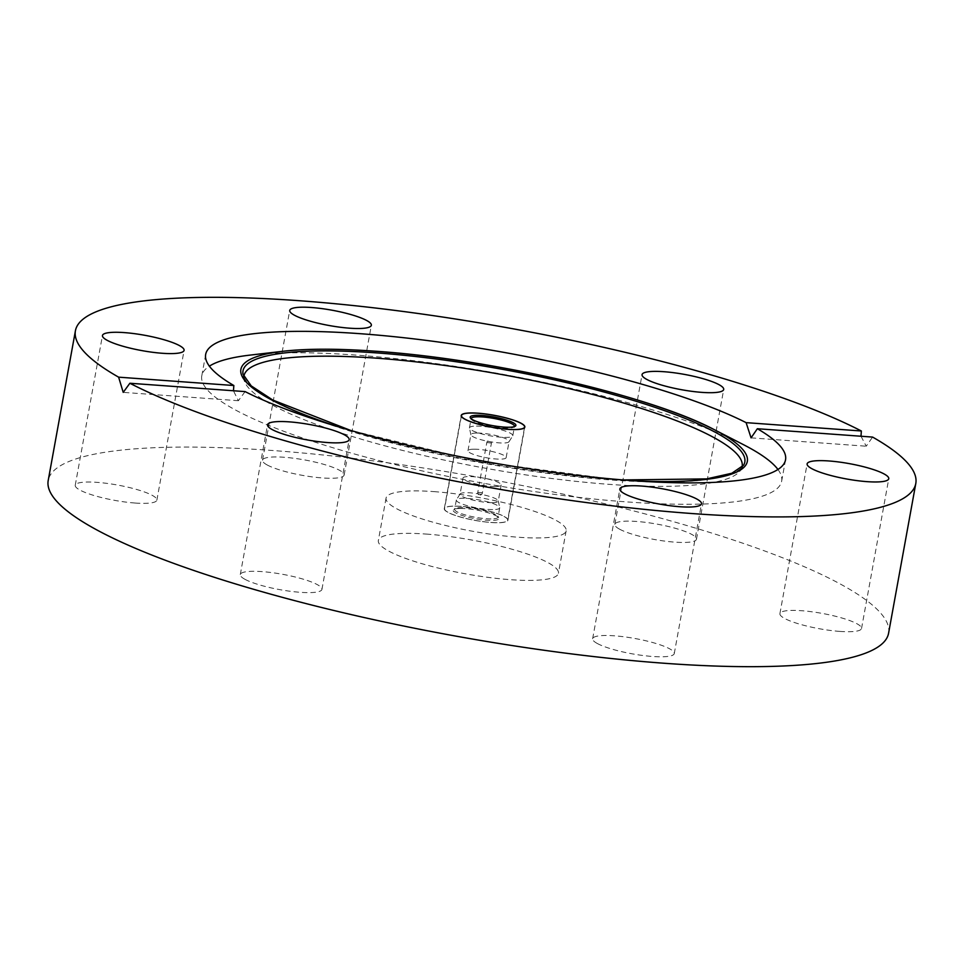 <?xml version="1.0" encoding="UTF-8"?>
<svg xmlns="http://www.w3.org/2000/svg" width="964" height="964" viewBox="0 0 964 964"><rect width="100%" height="100%" fill="white"/><g stroke="black" fill="none" stroke-linecap="round" stroke-linejoin="round"><path stroke-width="0.72" stroke-dasharray="4.82 3.62" d="M426.209 534.068A91.52 17.183 -169.7 0 1 558.433 573.243A91.52 17.183 -169.7 0 1 510.571 579.689A91.52 17.183 -169.7 0 1 378.346 540.515A91.52 17.183 -169.7 0 1 426.209 534.068M433.933 491.616A91.52 17.183 -169.7 0 1 566.145 530.79A91.52 17.183 -169.7 0 1 518.283 537.237A91.52 17.183 -169.7 0 1 386.07 498.063A91.52 17.183 -169.7 0 1 433.933 491.616M267.233 464.997A41.488 7.796 10.3 0 0 312.505 476.927A41.488 7.796 10.3 0 0 344.148 475.023A41.488 7.796 10.3 0 0 339.412 470.227A41.488 7.796 10.3 0 0 294.153 458.298A41.488 7.796 10.3 0 0 262.509 460.19A41.488 7.796 10.3 0 0 267.233 464.997M619.575 529.176A41.488 7.796 10.3 0 0 664.835 541.117A41.488 7.796 10.3 0 0 696.478 539.213A41.488 7.796 10.3 0 0 691.754 534.405A41.488 7.796 10.3 0 0 646.483 522.476A41.488 7.796 10.3 0 0 614.839 524.38A41.488 7.796 10.3 0 0 619.575 529.176M839.849 631.408A41.488 7.796 10.3 0 0 861.539 628.48A41.488 7.796 10.3 0 0 801.602 610.718A41.488 7.796 10.3 0 0 779.912 613.646A41.488 7.796 10.3 0 0 839.849 631.408M597.367 643.53A41.488 7.796 10.3 0 0 642.626 655.46A41.488 7.796 10.3 0 0 674.27 653.568A41.488 7.796 10.3 0 0 669.546 648.76A41.488 7.796 10.3 0 0 624.286 636.83A41.488 7.796 10.3 0 0 592.643 638.734A41.488 7.796 10.3 0 0 597.367 643.53M245.037 579.352A41.488 7.796 10.3 0 0 290.297 591.281A41.488 7.796 10.3 0 0 321.94 589.378A41.488 7.796 10.3 0 0 317.216 584.582A41.488 7.796 10.3 0 0 271.944 572.64A41.488 7.796 10.3 0 0 240.301 574.544A41.488 7.796 10.3 0 0 245.037 579.352M741.979 467.299A253.195 47.549 -169.7 0 1 740.955 469.685A253.195 47.549 -169.7 0 1 609.73 484.386A253.195 47.549 -169.7 0 1 243.94 379.37A253.195 47.549 -169.7 0 1 243.82 376.767M777.948 469.48A294.683 55.334 -169.7 0 1 781.647 481.205A294.683 55.334 -169.7 0 1 627.54 501.967A294.683 55.334 -169.7 0 1 201.789 375.827A294.683 55.334 -169.7 0 1 209.381 366.163M250.206 355.089A294.683 55.334 -169.7 0 1 355.897 355.065A294.683 55.334 -169.7 0 1 743.63 444.753M135.177 503.039A41.488 7.796 10.3 0 0 156.879 500.111A41.488 7.796 10.3 0 0 96.942 482.349A41.488 7.796 10.3 0 0 75.24 485.278A41.488 7.796 10.3 0 0 135.177 503.039M888.579 633.24A427.076 80.193 10.3 0 0 271.559 450.429A427.076 80.193 10.3 0 0 48.2 480.518M491.013 522.488A32.33 6.073 10.3 0 0 507.92 520.211A32.33 6.073 10.3 0 0 461.202 506.365A32.33 6.073 10.3 0 0 444.296 508.643A32.33 6.073 10.3 0 0 491.013 522.488M860.997 436.234L866.226 446.212L872.589 437.078M245.109 391.601L238.397 400.711L233.445 390.757M460.647 508.45A23.244 4.362 10.3 0 0 453.803 509.522A23.244 4.362 10.3 0 0 464.576 516.234A23.244 4.362 10.3 0 0 491.568 520.403A23.244 4.362 10.3 0 0 498.701 517.692A23.244 4.362 10.3 0 0 483.639 511.559A23.244 4.362 10.3 0 0 460.647 508.45M490.965 518.909A22.027 4.133 -169.7 0 1 467.251 515.475A22.027 4.133 -169.7 0 1 454.647 509.305A22.027 4.133 -169.7 0 1 455.189 508.606A22.027 4.133 -169.7 0 1 461.672 507.582A22.027 4.133 -169.7 0 1 483.458 510.534A22.027 4.133 -169.7 0 1 497.737 516.33A22.027 4.133 -169.7 0 1 497.99 517.186A22.027 4.133 -169.7 0 1 490.965 518.909M471.143 418.725A22.027 4.133 10.3 0 0 471.408 419.364A22.027 4.133 10.3 0 0 485.687 425.172A22.027 4.133 10.3 0 0 507.462 428.112A22.027 4.133 10.3 0 0 513.957 427.088A22.027 4.133 10.3 0 0 514.427 426.594M477.096 433.029A19.401 3.639 -169.7 0 1 497.978 436.053A19.401 3.639 -169.7 0 1 509.076 441.488A19.401 3.639 -169.7 0 1 508.98 441.753A19.401 3.639 -169.7 0 1 502.895 443.006A19.401 3.639 -169.7 0 1 482.687 440.15A19.401 3.639 -169.7 0 1 470.914 434.836A19.401 3.639 -169.7 0 1 470.902 434.547A19.401 3.639 -169.7 0 1 477.096 433.029M474.155 449.188A19.401 3.639 -169.7 0 1 495.05 452.212A19.401 3.639 -169.7 0 1 506.148 457.635A19.401 3.639 -169.7 0 1 499.954 459.153A19.401 3.639 -169.7 0 1 479.072 456.129A19.401 3.639 -169.7 0 1 467.974 450.706A19.401 3.639 -169.7 0 1 474.155 449.188M476.481 426.1A22.027 4.133 -169.7 0 1 500.196 429.534A22.027 4.133 -169.7 0 1 512.8 435.704A22.027 4.133 -169.7 0 1 512.679 436.005A22.027 4.133 -169.7 0 1 505.775 437.427A22.027 4.133 -169.7 0 1 482.831 434.198A22.027 4.133 -169.7 0 1 469.468 428.161A22.027 4.133 -169.7 0 1 469.456 427.823A22.027 4.133 -169.7 0 1 476.481 426.1M492.05 502.666A19.401 3.639 -169.7 0 1 471.155 499.641A19.401 3.639 -169.7 0 1 460.057 494.219A19.401 3.639 -169.7 0 1 460.165 493.942A19.401 3.639 -169.7 0 1 466.251 492.7A19.401 3.639 -169.7 0 1 486.459 495.544A19.401 3.639 -169.7 0 1 498.231 500.858A19.401 3.639 -169.7 0 1 498.243 501.147A19.401 3.639 -169.7 0 1 492.05 502.666M494.99 486.519A19.401 3.639 -169.7 0 1 474.095 483.494A19.401 3.639 -169.7 0 1 462.997 478.06A19.401 3.639 -169.7 0 1 469.179 476.541A19.401 3.639 -169.7 0 1 490.074 479.566A19.401 3.639 -169.7 0 1 501.172 485A19.401 3.639 -169.7 0 1 494.99 486.519M492.664 509.594A22.027 4.133 -169.7 0 1 468.938 506.16A22.027 4.133 -169.7 0 1 456.346 499.991A22.027 4.133 -169.7 0 1 456.466 499.689A22.027 4.133 -169.7 0 1 463.371 498.268A22.027 4.133 -169.7 0 1 486.314 501.509A22.027 4.133 -169.7 0 1 499.677 507.546A22.027 4.133 -169.7 0 1 499.689 507.871A22.027 4.133 -169.7 0 1 492.664 509.594M454.767 506.172A32.089 6.025 -169.7 0 1 489.326 511.185A32.089 6.025 -169.7 0 1 507.679 520.162A32.089 6.025 -169.7 0 1 497.448 522.681A32.089 6.025 -169.7 0 1 462.889 517.668A32.089 6.025 -169.7 0 1 444.537 508.691A32.089 6.025 -169.7 0 1 454.767 506.172M636.505 480.928A257.352 48.321 -169.7 0 1 612.718 479.542A257.352 48.321 -169.7 0 1 337.749 426.63M243.94 379.37L243.024 374.237A255.014 47.887 10.3 0 0 611.441 480.012A255.014 47.887 10.3 0 0 743.606 465.214L740.955 469.685M481.735 492.724L477.77 492.315L481.59 493.327L482.325 493.146L481.735 492.724M490.772 442.97L486.808 442.548L490.772 442.97M566.145 530.79L558.433 573.243M623.13 479.939L612.261 479.216L479.277 461.539L350.619 430.414M344.148 475.023L371.357 325.266M696.478 539.213L723.699 389.456M861.539 628.48L888.76 478.722M674.27 653.568L701.491 503.811M321.94 589.378L349.161 439.62M156.879 500.111L184.088 350.354M785.539 459.816L781.647 481.205M507.92 520.211L524.85 427.052M444.296 508.643L461.226 415.484M205.669 354.427L201.789 375.827M75.24 485.278L102.461 335.52M238.397 400.723L123.223 392.372M751.064 437.861L866.226 446.212M240.301 574.544L267.522 424.787M592.643 638.734L619.852 488.977M779.912 613.646L807.121 463.889M614.839 524.38L642.06 374.622M262.509 460.19L289.73 310.432M386.07 498.063L378.346 540.515M455.189 508.606L453.803 509.522M471.408 419.364L470.444 418.014M506.148 457.635L509.076 441.488M508.98 441.753L512.679 436.005M512.8 435.704L514.487 426.389M462.997 478.06L460.057 494.219M460.165 493.942L456.466 499.689M456.346 499.991L454.647 509.305M524.476 427.739L507.679 520.162M461.334 416.267L444.537 508.691M499.689 507.871L497.99 517.186M498.231 500.858L499.677 507.546M501.172 485L498.243 501.147M469.456 427.823L471.155 418.509M470.914 434.836L469.468 428.161M467.974 450.706L470.902 434.547M513.957 427.088L515.33 426.172M497.737 516.33L498.701 517.692M480.06 495.05A2.314 2.314 0 0 0 482.325 493.146L491.375 443.38A2.314 2.314 0 0 0 489.085 440.644A2.314 2.314 0 0 0 486.808 442.548L477.77 492.315A2.314 2.314 0 0 0 480.06 495.05"/><path stroke-width="1.45" d="M294.454 315.24A41.488 7.796 10.3 0 0 339.714 327.17A41.488 7.796 10.3 0 0 371.357 325.266A41.488 7.796 10.3 0 0 366.633 320.47A41.488 7.796 10.3 0 0 321.373 308.54A41.488 7.796 10.3 0 0 289.73 310.432A41.488 7.796 10.3 0 0 294.454 315.24M646.784 379.418A41.488 7.796 10.3 0 0 692.056 391.36A41.488 7.796 10.3 0 0 723.699 389.456A41.488 7.796 10.3 0 0 718.963 384.648A41.488 7.796 10.3 0 0 673.703 372.719A41.488 7.796 10.3 0 0 642.06 374.622A41.488 7.796 10.3 0 0 646.784 379.418M867.058 481.651A41.488 7.796 10.3 0 0 888.76 478.722A41.488 7.796 10.3 0 0 828.823 460.961A41.488 7.796 10.3 0 0 807.121 463.889A41.488 7.796 10.3 0 0 867.058 481.651M624.588 493.773A41.488 7.796 10.3 0 0 669.847 505.702A41.488 7.796 10.3 0 0 701.491 503.811A41.488 7.796 10.3 0 0 696.767 499.003A41.488 7.796 10.3 0 0 651.495 487.073A41.488 7.796 10.3 0 0 619.852 488.977A41.488 7.796 10.3 0 0 624.588 493.773M272.246 429.595A41.488 7.796 10.3 0 0 317.518 441.524A41.488 7.796 10.3 0 0 349.161 439.62A41.488 7.796 10.3 0 0 344.425 434.824A41.488 7.796 10.3 0 0 299.165 422.883A41.488 7.796 10.3 0 0 267.522 424.787A41.488 7.796 10.3 0 0 272.246 429.595M243.82 376.767A253.195 47.549 -169.7 0 1 376.346 358.162A253.195 47.549 -169.7 0 1 626.901 403.976A253.195 47.549 -169.7 0 1 741.979 467.299M209.381 366.163A294.683 55.334 -169.7 0 1 250.206 355.089L283.175 351.257A257.352 48.321 -169.7 0 1 375.49 351.245M162.398 353.282A41.488 7.796 10.3 0 0 184.088 350.354A41.488 7.796 10.3 0 0 124.151 332.592A41.488 7.796 10.3 0 0 102.461 335.52A41.488 7.796 10.3 0 0 162.398 353.282M233.445 390.757L233.854 385.516A294.683 55.334 -169.7 0 1 205.669 354.427A294.683 55.334 -169.7 0 1 359.789 333.664A294.683 55.334 -169.7 0 1 746.112 422.642L751.064 437.861L757.355 428.727A294.683 55.334 -169.7 0 1 785.539 459.816A294.683 55.334 -169.7 0 1 631.432 480.578A294.683 55.334 -169.7 0 1 245.109 391.601L129.875 383.25A427.076 80.193 10.3 0 0 692.441 513.571A427.076 80.193 10.3 0 0 915.8 483.482A427.076 80.193 10.3 0 0 872.589 437.078L757.355 428.727M375.731 351.257A257.352 48.321 -169.7 0 1 714.107 429.57L743.63 444.753A294.683 55.334 -169.7 0 1 777.948 469.48M746.112 422.642L861.346 430.992A427.076 80.193 10.3 0 0 298.768 300.672A427.076 80.193 10.3 0 0 75.421 330.76L48.2 480.518A427.076 80.193 10.3 0 0 665.232 663.328A427.076 80.193 10.3 0 0 888.579 633.24L915.8 483.482M75.421 330.76A427.076 80.193 10.3 0 0 118.62 377.165L123.223 392.372L129.875 383.25M507.944 429.329A32.33 6.073 10.3 0 0 524.85 427.052A32.33 6.073 10.3 0 0 478.132 413.207A32.33 6.073 10.3 0 0 461.226 415.484A32.33 6.073 10.3 0 0 507.944 429.329M861.346 430.992L860.997 436.234M233.854 385.516L118.62 377.165M508.498 427.245A23.244 4.362 -169.7 0 1 485.507 424.136A23.244 4.362 -169.7 0 1 470.444 418.014A23.244 4.362 -169.7 0 1 477.578 415.291A23.244 4.362 -169.7 0 1 504.558 419.461A23.244 4.362 -169.7 0 1 515.33 426.172A23.244 4.362 -169.7 0 1 508.498 427.245M514.427 426.594A22.027 4.133 10.3 0 0 514.487 426.389A22.027 4.133 10.3 0 0 501.895 420.22A22.027 4.133 10.3 0 0 478.18 416.785A22.027 4.133 10.3 0 0 471.155 418.509A22.027 4.133 10.3 0 0 471.143 418.725M471.697 413.026A32.089 6.025 -169.7 0 1 506.257 418.027A32.089 6.025 -169.7 0 1 524.609 427.004A32.089 6.025 -169.7 0 1 514.378 429.522A32.089 6.025 -169.7 0 1 479.819 424.522A32.089 6.025 -169.7 0 1 461.467 415.532A32.089 6.025 -169.7 0 1 471.697 413.026M337.749 426.63A257.352 48.321 -169.7 0 1 283.175 351.257C307.106 348.546 337.906 348.534 375.611 351.233C491.086 358.909 651.049 395.879 714.107 429.57A257.352 48.321 -169.7 0 1 636.505 480.928M623.13 479.939L706.6 478.891L731.821 473.252L743.606 465.214A255.014 47.887 10.3 0 0 634.348 400.723A255.014 47.887 10.3 0 0 376.382 352.884A255.014 47.887 10.3 0 0 243.024 374.237L251.23 385.901L272.86 400.072L350.619 430.414M524.609 427.004L524.476 427.739M461.467 415.532L461.334 416.267"/></g></svg>
